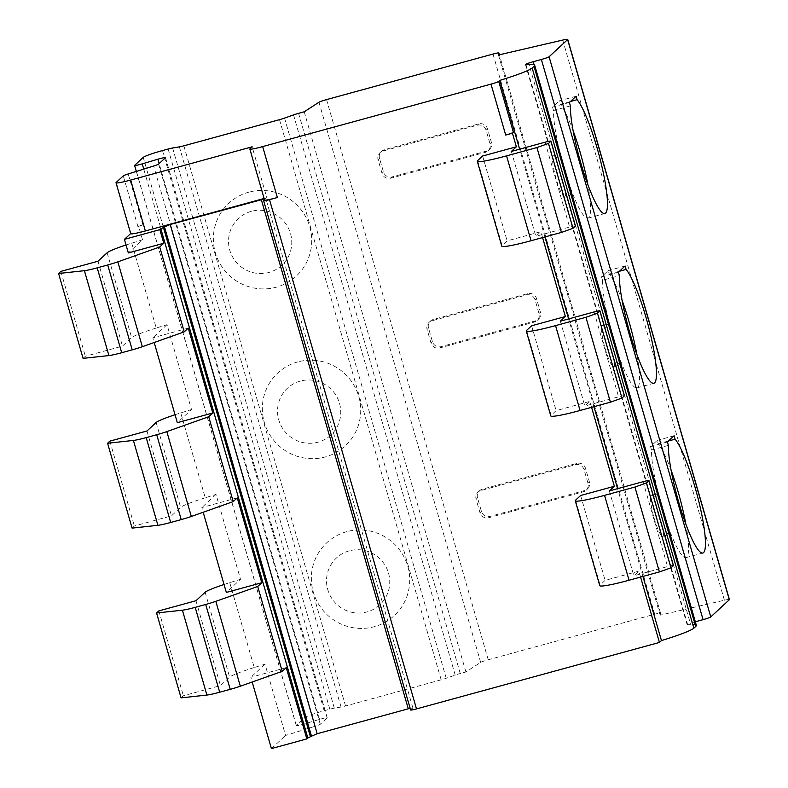 <?xml version="1.0" encoding="UTF-8"?>
<svg xmlns="http://www.w3.org/2000/svg" width="788" height="788" viewBox="0 0 788 788"><rect width="100%" height="100%" fill="white"/><g stroke="black" fill="none" stroke-linecap="round" stroke-linejoin="round"><path stroke-width="0.59" stroke-dasharray="3.94 2.96" d="M138.599 226.225L142.894 224.885A7.092 0.591 -16.1 0 0 137.979 226.806L138.599 226.225L142.52 239.808L128.336 252.938M264.108 198.487L266.837 197.739L252.14 146.814M264.246 198.96L266.837 197.739M126.041 244.989A35.46 2.975 -16.1 0 1 131.744 243.167L142.52 239.808M131.744 243.167L156.241 328.035L167.017 324.676L191.514 409.553L177.33 422.683M175.044 414.734A35.46 2.975 -16.1 0 1 180.748 412.912L191.514 409.553M180.748 412.912L205.244 497.78L216.011 494.421L240.507 579.298L226.333 592.428M224.038 584.489A35.46 2.975 -16.1 0 1 229.741 582.657L240.507 579.298M229.741 582.657L254.238 667.534L265.004 664.176L285.591 735.47L315.338 726.191L153.65 166.032M729.412 599.57A10.638 0.896 -16.1 0 0 724.399 600.229L660.167 615.172L660.541 613.172A7.092 0.591 -16.1 0 0 660.541 613.153A7.092 0.591 -16.1 0 0 654.69 614.226L488.225 659.773A7.092 0.591 -16.1 0 0 480.66 662.403L465.895 671.967L460.251 673.513A7.092 0.591 -16.1 0 0 455.198 675.08L446.225 678.261A7.092 0.591 163.9 0 1 441.172 679.817L345.538 705.989A7.092 0.591 163.9 0 1 341.046 707.033L334.309 708.146A7.092 0.591 -16.1 0 0 329.817 709.19L324.173 710.737A17.73 1.487 -16.1 0 0 304.917 717.572L296.347 725.502A7.092 0.591 -16.1 0 0 296.288 725.62A7.092 0.591 -16.1 0 0 303.922 724.034L319.554 719.375A7.092 0.591 163.9 0 1 327.197 717.789A7.092 0.591 163.9 0 1 327.128 717.907L320.253 724.28A7.092 0.591 163.9 0 1 315.338 726.191M297.815 361.899A49.644 48.797 -132.8 0 0 264.295 422.348A49.644 48.797 -132.8 0 0 325.257 456.951A49.644 48.797 -132.8 0 0 358.776 396.502A49.644 48.797 -132.8 0 0 297.815 361.899M346.819 531.644A49.644 48.797 -132.8 0 0 313.299 592.093A49.644 48.797 -132.8 0 0 374.251 626.706A49.644 48.797 -132.8 0 0 407.77 566.247A49.644 48.797 -132.8 0 0 346.819 531.644M248.821 192.154A49.644 48.797 -132.8 0 0 215.301 252.603A49.644 48.797 -132.8 0 0 276.263 287.206A49.644 48.797 -132.8 0 0 309.782 226.757A49.644 48.797 -132.8 0 0 248.821 192.154M251.333 211.342A31.914 31.372 -132.8 0 0 229.781 250.2A31.914 31.372 -132.8 0 0 268.964 272.451A31.914 31.372 -132.8 0 0 290.516 233.583A31.914 31.372 -132.8 0 0 251.333 211.342M300.326 381.087A31.914 31.372 -132.8 0 0 278.775 419.945A31.914 31.372 -132.8 0 0 317.968 442.196A31.914 31.372 -132.8 0 0 339.51 403.338A31.914 31.372 -132.8 0 0 300.326 381.087M349.32 550.832A31.914 31.372 -132.8 0 0 327.769 589.7A31.914 31.372 -132.8 0 0 366.962 611.941A31.914 31.372 -132.8 0 0 388.504 573.083A31.914 31.372 -132.8 0 0 349.32 550.832M465.895 671.967L304.207 111.797M428.524 328.113A7.092 6.974 47.2 0 1 433.321 319.475L527.793 293.629A7.092 6.974 47.2 0 1 536.5 298.573L540.42 312.156A7.092 6.974 47.2 0 1 535.633 320.795L441.152 346.641A7.092 6.974 47.2 0 1 432.445 341.696L428.524 328.113L427.096 329.443A7.092 6.974 47.2 0 1 431.883 320.805L526.354 294.958A7.092 6.974 47.2 0 1 535.062 299.903L538.982 313.486A7.092 6.974 47.2 0 1 534.195 322.125L439.724 347.971A7.092 6.974 47.2 0 1 431.016 343.026L427.096 329.443M477.518 497.858A7.092 6.974 47.2 0 1 482.315 489.22L576.786 463.374A7.092 6.974 47.2 0 1 585.494 468.318L589.414 481.901A7.092 6.974 47.2 0 1 584.627 490.54L490.146 516.386A7.092 6.974 47.2 0 1 481.438 511.442L477.518 497.858L476.09 499.188A7.092 6.974 47.2 0 1 480.877 490.55L575.348 464.703A7.092 6.974 47.2 0 1 584.056 469.648L587.976 483.231A7.092 6.974 47.2 0 1 583.189 491.87L488.718 517.716A7.092 6.974 47.2 0 1 480.01 512.771L476.09 499.188M379.53 158.368A7.092 6.974 47.2 0 1 384.317 149.73L478.799 123.883A7.092 6.974 47.2 0 1 487.506 128.828L491.426 142.411A7.092 6.974 47.2 0 1 486.639 151.04L392.158 176.886A7.092 6.974 47.2 0 1 383.451 171.942L379.53 158.368L378.092 159.698A7.092 6.974 47.2 0 1 382.889 151.06L477.361 125.213A7.092 6.974 47.2 0 1 486.068 130.158L489.988 143.741A7.092 6.974 47.2 0 1 485.201 152.37L390.72 178.216A7.092 6.974 47.2 0 1 382.013 173.271L378.092 159.698M660.167 615.172L498.479 55.002M570.443 101.504L560.229 104.302L559.234 100.884L576.107 96.264M569.409 102.47L552.536 107.089L559.234 100.884M564.691 196.842A21.276 3.487 74.7 0 1 555.717 177.241A21.276 3.487 74.7 0 1 553.471 155.797A21.276 3.487 74.7 0 1 556.023 158.289L565.528 191.208A21.276 3.487 74.7 0 1 564.691 196.842L571.162 195.069L571.123 191.445M552.536 107.089L553.521 110.507A60.282 9.87 74.7 0 0 566.848 177.172A60.282 9.87 74.7 0 0 587.966 218.148A60.282 9.87 74.7 0 0 587.868 184.668M573.112 130.719A60.282 9.87 74.7 0 0 560.229 104.302M696.346 625.278A70.92 5.94 -16.1 0 0 690.702 624.579L687.697 624.805A7.092 0.591 163.9 0 1 687.136 624.736A7.092 0.591 163.9 0 1 694.908 621.89L695.331 621.771M654.01 497.789A21.276 3.487 74.7 0 0 651.459 495.288A21.276 3.487 74.7 0 0 653.715 516.731A21.276 3.487 74.7 0 0 662.688 536.332L669.16 534.569L663.516 530.698L654.01 497.789L656.64 493.869L659.881 498.942M605.017 328.044A21.276 3.487 74.7 0 0 602.465 325.543A21.276 3.487 74.7 0 0 604.711 346.986A21.276 3.487 74.7 0 0 613.694 366.587L620.156 364.814L614.522 360.953L605.017 328.044L607.646 324.124L610.887 329.197M571.162 195.069L565.528 191.208M556.023 158.289L529.024 64.409M669.16 534.569L669.12 530.945M620.156 364.814L620.126 361.19M561.893 159.442L558.653 154.379L556.072 158.142M642.929 576.432L617.595 488.668M593.935 406.687L568.601 318.923M544.941 236.942L519.607 149.168M640.575 577.082L638.861 571.152L605.115 580.382L600.092 585.031A35.46 2.975 -16.1 0 0 599.766 585.632M609.341 490.924L633.838 575.801L638.861 571.152M591.581 407.337L589.867 401.397L556.121 410.637L551.098 415.286A35.46 2.975 -16.1 0 0 550.773 415.887M560.347 321.179L584.844 406.056L589.867 401.397M542.577 237.582L540.873 231.652L507.127 240.882L502.104 245.531A35.46 2.975 -16.1 0 0 501.779 246.142M511.353 151.434L535.85 236.302L540.873 231.652M188.273 328.113L152.833 337.816L154.192 342.514M237.267 497.858L201.836 507.561L203.186 512.259M286.261 667.613L250.83 677.306L252.18 682.004M580.618 495.504L605.115 580.382M531.624 325.759L556.121 410.637M482.62 156.014L507.127 240.882M167.017 324.676L152.833 337.816M575.447 225.998A7.092 0.591 -16.1 0 0 569.586 227.072L535.85 236.302M156.241 328.035A35.46 2.975 -16.1 0 0 131.635 337.628L122.475 346.119L85.36 356.265L83.085 358.373M624.441 395.743A7.092 0.591 -16.1 0 0 618.58 396.817L584.844 406.056M216.011 494.421L201.836 507.561M205.244 497.78A35.46 2.975 -16.1 0 0 180.629 507.374L171.469 515.864L134.354 526.01L132.079 528.118M673.435 565.489A7.092 0.591 -16.1 0 0 667.574 566.572L633.838 575.801M265.004 664.176L250.83 677.306M254.238 667.534A35.46 2.975 -16.1 0 0 229.623 677.128L220.463 685.609L183.348 695.765L181.073 697.872M271.407 748.6L285.591 735.47M263.714 200.625L410.706 709.87L412.863 707.87L410.184 708.412M412.863 707.87L265.881 198.625M109.857 441.142L134.354 526.01M146.972 430.987L171.469 515.864M158.851 610.887L183.348 695.765M195.966 600.732L220.463 685.609M97.978 261.242L122.475 346.119M60.863 271.397L85.36 356.265M613.694 366.587A21.276 3.487 74.7 0 0 614.522 360.953M602.524 280.262A60.282 9.87 74.7 0 0 615.842 346.917A60.282 9.87 74.7 0 0 636.96 387.893A60.282 9.87 74.7 0 0 636.862 354.413M622.106 300.474A60.282 9.87 74.7 0 0 609.222 274.057L608.228 270.629L601.53 276.834L602.524 280.252L619.388 275.642M619.437 271.259L609.222 274.057M618.403 272.215L601.53 276.834M625.101 266.009L608.228 270.629M662.688 536.332A21.276 3.487 74.7 0 0 663.516 530.698M671.1 470.219A60.282 9.87 74.7 0 0 658.216 443.802L657.231 440.374L650.524 446.579L651.518 450.007A60.282 9.87 74.7 0 0 664.836 516.672A60.282 9.87 74.7 0 0 685.954 557.638A60.282 9.87 74.7 0 0 685.855 524.158M668.382 445.387L651.518 450.007M668.441 441.004L658.216 443.802M667.397 441.969L650.524 446.579M674.095 435.764L657.231 440.374M570.394 105.897L553.521 110.507M137.979 226.806L123.273 175.882M142.894 224.885L128.198 173.961M320.253 724.28L158.575 164.111M327.128 717.907L165.441 157.748M319.554 719.375L159.137 163.589M303.922 724.034L143.751 169.115M296.347 725.502L134.669 165.332M304.917 717.572L143.229 157.403M324.173 710.737L162.495 150.567M329.817 709.19L168.13 149.031M334.309 708.146L172.621 147.986M341.046 707.033L179.368 146.863M345.538 705.989L183.86 145.819M441.172 679.817L279.494 119.658M446.225 678.261L284.547 118.092M455.198 675.08L293.52 114.91M460.251 673.513L298.563 113.344M480.66 662.403L318.973 102.233M488.225 659.773L326.537 99.603M493.002 54.067L654.69 614.226M384.317 149.73L382.889 151.06M383.451 171.942L382.013 173.271M392.158 176.886L390.72 178.216M486.639 151.04L485.201 152.37M491.426 142.411L489.988 143.741M487.506 128.828L486.068 130.158M478.799 123.883L477.361 125.213M433.321 319.475L431.883 320.805M432.445 341.696L431.016 343.026M441.152 346.641L439.724 347.971M535.633 320.795L534.195 322.125M540.42 312.156L538.982 313.486M536.5 298.573L535.062 299.903M527.793 293.629L526.354 294.958M482.315 489.22L480.877 490.55M481.438 511.442L480.01 512.771M490.146 516.386L488.718 517.716M584.627 490.54L583.189 491.87M589.414 481.901L587.976 483.231M585.494 468.318L584.056 469.648M576.786 463.374L575.348 464.703M660.541 613.172L499.375 54.796L660.541 613.153M724.399 600.229L562.721 40.06M687.697 624.805L526.02 64.646M663.654 530.846L690.702 624.579M614.66 361.091L654.07 497.632M565.666 191.346L605.076 327.887M526.601 330.408L551.098 415.286M575.595 500.153L600.092 585.031M477.607 160.663L502.104 245.531M594.083 311.95L618.58 396.817M643.077 481.695L667.574 566.572M545.089 142.204L569.586 227.072M264.679 199.738L249.973 148.814M694.908 621.89L665.121 518.711M663.388 512.692L616.127 348.956M614.394 342.947L567.133 179.211M565.4 173.202L534.057 64.596M130.887 233.366L116.191 182.442M156.132 422.506L180.629 507.374M205.126 592.251L229.623 677.128M107.138 252.751L131.635 337.628M327.197 717.789L165.51 157.63M296.288 725.62L136.324 171.429M380.023 152.645L381.461 151.316M488.058 150.784L489.496 149.454M429.017 322.391L430.455 321.061M537.052 320.529L538.49 319.199M478.021 492.136L479.449 490.806M586.045 490.284L587.484 488.954M687.136 624.736L525.448 64.577M553.471 155.797L558.653 154.379M602.465 325.543L607.646 324.124M636.96 387.893L653.833 383.283M651.459 495.288L656.64 493.869M685.954 557.638L702.827 553.028M587.966 218.148L604.829 213.528"/><path stroke-width="1.18" d="M519.607 149.168L499.759 80.415A42.552 3.566 -16.1 0 0 532.166 68.014L534.008 66.32A70.92 5.94 -16.1 0 0 534.658 65.108A70.92 5.94 -16.1 0 0 529.024 64.409L526.02 64.646A7.092 0.591 163.9 0 1 525.448 64.577A7.092 0.591 163.9 0 1 533.22 61.72L541.376 59.484A7.092 0.591 -16.1 0 0 549.088 56.756L567.626 39.577A10.638 0.896 -16.1 0 0 567.724 39.4A10.638 0.896 -16.1 0 0 562.721 40.06L498.479 55.002L498.863 53.013A7.092 0.591 -16.1 0 0 498.863 52.983A7.092 0.591 -16.1 0 0 493.002 54.067L326.537 99.603A7.092 0.591 -16.1 0 0 318.973 102.233L304.207 111.797L298.563 113.344A7.092 0.591 -16.1 0 0 293.52 114.91L284.547 118.092A7.092 0.591 163.9 0 1 279.494 119.658L183.86 145.819A7.092 0.591 163.9 0 1 179.368 146.863L172.621 147.986A7.092 0.591 -16.1 0 0 168.13 149.031L162.495 150.567A17.73 1.487 -16.1 0 0 143.229 157.403L134.669 165.332A7.092 0.591 -16.1 0 0 134.6 165.45A7.092 0.591 -16.1 0 0 142.234 163.865L157.876 159.215A7.092 0.591 163.9 0 1 165.51 157.63A7.092 0.591 163.9 0 1 165.441 157.748L158.575 164.111A7.092 0.591 163.9 0 1 153.65 166.032L128.198 173.961A7.092 0.591 -16.1 0 0 123.273 175.882L116.191 182.442A17.73 1.487 -16.1 0 0 116.023 182.747L130.719 233.672A17.73 1.487 -16.1 0 0 145.366 230.973L264.108 198.487M130.69 233.553L124.415 239.355L159.846 229.663L160.841 228.747A14.204 1.192 -16.1 0 0 163.431 227.436L170.188 224.491L264.246 198.96M116.023 182.747A17.73 1.487 -16.1 0 0 130.67 180.048L252.14 146.814L249.973 148.814A14.243 1.192 -16.1 0 0 249.845 149.05L264.541 199.975A14.243 1.192 -16.1 0 0 275.258 198.093L277.366 197.512L262.67 146.588L491.003 84.129A7.092 0.591 -16.1 0 0 498.706 81.391L499.759 80.415M264.522 199.886L263.714 200.625A7.092 0.591 -16.1 0 0 263.655 200.743A7.092 0.591 -16.1 0 0 269.506 199.669L275.258 198.093M513.402 132.315L512.446 133.202L505.699 135.053A7.092 0.591 -16.1 0 0 513.402 132.315L498.706 81.391M695.331 621.771L703.063 619.654A7.092 0.591 -16.1 0 0 710.766 616.925L729.314 599.747A10.638 0.896 -16.1 0 0 729.412 599.57L567.724 39.4M619.388 275.642A60.282 9.87 74.7 0 0 632.715 342.307A60.282 9.87 74.7 0 0 653.833 383.283A60.282 9.87 74.7 0 0 649.992 332.388A60.282 9.87 74.7 0 0 626.096 269.437L625.101 266.009L618.403 272.215L619.388 275.642M668.382 445.387A60.282 9.87 74.7 0 0 681.709 512.052A60.282 9.87 74.7 0 0 702.827 553.028A60.282 9.87 74.7 0 0 698.986 502.133A60.282 9.87 74.7 0 0 675.089 439.182L674.095 435.764L667.397 441.969L668.382 445.387M577.092 99.692A60.282 9.87 74.7 0 1 600.998 162.633A60.282 9.87 74.7 0 1 604.829 213.528A60.282 9.87 74.7 0 1 583.721 172.562A60.282 9.87 74.7 0 1 570.394 105.897L569.409 102.47L576.107 96.264L577.092 99.692L570.443 101.504M587.868 184.668A60.282 9.87 74.7 0 0 573.112 130.719M642.929 576.432L661.447 640.585A42.552 3.566 -16.1 0 0 693.854 628.184L695.686 626.48A70.92 5.94 -16.1 0 0 696.346 625.278L534.658 65.108M617.595 488.668L593.935 406.687M568.601 318.923L544.941 236.942M661.447 640.585L659.438 642.447L640.575 577.082M614.364 486.275L580.618 495.504L575.595 500.153A35.46 2.975 -16.1 0 0 575.27 500.764A35.46 2.975 -16.1 0 0 604.554 495.356L634.921 487.053L646.475 482.955L648.869 480.739A7.092 0.591 -16.1 0 0 648.938 480.611A7.092 0.591 -16.1 0 0 643.077 481.695L609.341 490.924L614.364 486.275L591.581 407.337M565.37 316.53L531.624 325.759L526.601 330.408A35.46 2.975 -16.1 0 0 526.276 331.009A35.46 2.975 -16.1 0 0 555.56 325.611L585.927 317.298L597.481 313.2L599.875 310.984A7.092 0.591 -16.1 0 0 599.944 310.866A7.092 0.591 -16.1 0 0 594.083 311.95L560.347 321.179L565.37 316.53L542.577 237.582M511.353 151.434L516.367 146.785L482.62 156.014L477.607 160.663A35.46 2.975 -16.1 0 0 477.282 161.264A35.46 2.975 -16.1 0 0 506.566 155.866L536.933 147.553L548.487 143.455L550.881 141.239A7.092 0.591 -16.1 0 0 550.95 141.121A7.092 0.591 -16.1 0 0 545.089 142.204L511.353 151.434M512.446 133.202L516.367 146.785M175.044 414.734A35.46 2.975 -16.1 0 0 156.132 422.506L146.972 430.987L109.857 441.142L107.582 443.25L133.408 440.433A17.73 1.487 -16.1 0 0 146.194 437.606L156.713 434.72A14.204 1.192 -16.1 0 0 166.829 431.588L208.721 416.734L212.77 412.991L177.33 422.683L154.192 342.514M212.77 412.991L188.273 328.113L184.225 331.856L142.333 346.71A14.204 1.192 -16.1 0 1 132.217 349.852L121.697 352.728A17.73 1.487 -16.1 0 1 108.911 355.565L83.085 358.373L58.588 273.495L84.415 270.688A17.73 1.487 -16.1 0 0 97.2 267.851L107.72 264.975A14.204 1.192 -16.1 0 0 117.836 261.843L159.728 246.989L163.766 243.246L128.336 252.938L124.415 239.355M224.038 584.489A35.46 2.975 -16.1 0 0 205.126 592.251L195.966 600.732L158.851 610.887L156.576 612.995L182.402 610.188A17.73 1.487 -16.1 0 0 195.188 607.351L205.707 604.465A14.204 1.192 -16.1 0 0 215.833 601.333L257.715 586.479L261.764 582.736L226.333 592.428L203.186 512.259M261.764 582.736L237.267 497.858L233.218 501.601L191.326 516.465A14.204 1.192 -16.1 0 1 181.21 519.597L170.691 522.474A17.73 1.487 -16.1 0 1 157.905 525.31L132.079 528.118L107.582 443.25M252.18 682.004L271.407 748.6L306.837 738.908L286.261 667.613L282.222 671.356L240.33 686.21A14.204 1.192 -16.1 0 1 230.214 689.342L219.685 692.219A17.73 1.487 -16.1 0 1 206.899 695.055L181.073 697.872L156.576 612.995M159.846 229.663L163.766 243.246M659.438 642.447L416.497 708.904A7.092 0.591 -16.1 0 1 410.637 709.988L263.655 200.743M477.282 161.264L501.779 246.142A35.46 2.975 -16.1 0 0 531.063 240.734L561.43 232.43L572.984 228.333L575.378 226.117A7.092 0.591 -16.1 0 0 575.447 225.998L550.95 141.121M526.276 331.009L550.773 415.887A35.46 2.975 -16.1 0 0 580.057 410.489L610.424 402.175L621.978 398.078L624.372 395.862A7.092 0.591 -16.1 0 0 624.441 395.743L599.944 310.866M575.27 500.764L599.766 585.632A35.46 2.975 -16.1 0 0 629.051 580.234L659.418 571.921L670.972 567.823L673.366 565.607A7.092 0.591 -16.1 0 0 673.435 565.489L648.938 480.611M597.481 313.2L621.978 398.078M646.475 482.955L670.972 567.823M548.487 143.455L572.984 228.333M585.927 317.298L610.424 402.175M634.921 487.053L659.418 571.921M536.933 147.553L561.43 232.43M306.837 738.908L307.832 737.982A14.204 1.192 -16.1 0 0 310.413 736.681L317.18 733.726L408.282 708.806L261.291 199.561M410.184 708.412L408.282 708.806M170.188 224.491L317.18 733.726M249.845 149.05A14.243 1.192 -16.1 0 0 262.67 146.588M126.041 244.989A35.46 2.975 -16.1 0 0 107.138 252.751L97.978 261.242L60.863 271.397L58.588 273.495M160.841 228.747L307.832 737.982M257.715 586.479L282.222 671.356M208.721 416.734L233.218 501.601M159.728 246.989L184.225 331.856M164.387 226.55L311.378 735.785M636.862 354.413A60.282 9.87 74.7 0 0 622.106 300.474M626.096 269.437L619.437 271.259M685.855 524.158A60.282 9.87 74.7 0 0 671.1 470.219M675.089 439.182L668.441 441.004M159.137 163.589L157.876 159.215M143.751 169.115L142.234 163.865M499.375 54.796L498.863 53.013L499.385 54.796M729.314 599.747L567.626 39.577M710.766 616.925L549.088 56.756M695.686 626.48L534.008 66.32M693.854 628.184L532.166 68.014M505.699 135.053L491.003 84.129M269.506 199.669L416.497 708.904M555.56 325.611L580.057 410.489M604.554 495.356L629.051 580.234M506.566 155.866L531.063 240.734M599.875 310.984L624.372 395.862M648.869 480.739L673.366 565.607M550.881 141.239L575.378 226.117M703.063 619.654L541.376 59.484M665.121 518.711L663.388 512.692M616.127 348.956L614.394 342.947M567.133 179.211L565.4 173.202M534.057 64.596L533.22 61.72M145.366 230.973L130.67 180.048M163.431 227.436L310.413 736.681M166.829 431.588L191.326 516.465M215.833 601.333L240.33 686.21M117.836 261.843L142.333 346.71M156.713 434.72L181.21 519.597M205.707 604.465L230.214 689.342M107.72 264.975L132.217 349.852M146.194 437.606L170.691 522.474M195.188 607.351L219.685 692.219M97.2 267.851L121.697 352.728M133.408 440.433L157.905 525.31M182.402 610.188L206.899 695.055M84.415 270.688L108.911 355.565M136.324 171.429L134.6 165.45"/></g></svg>
